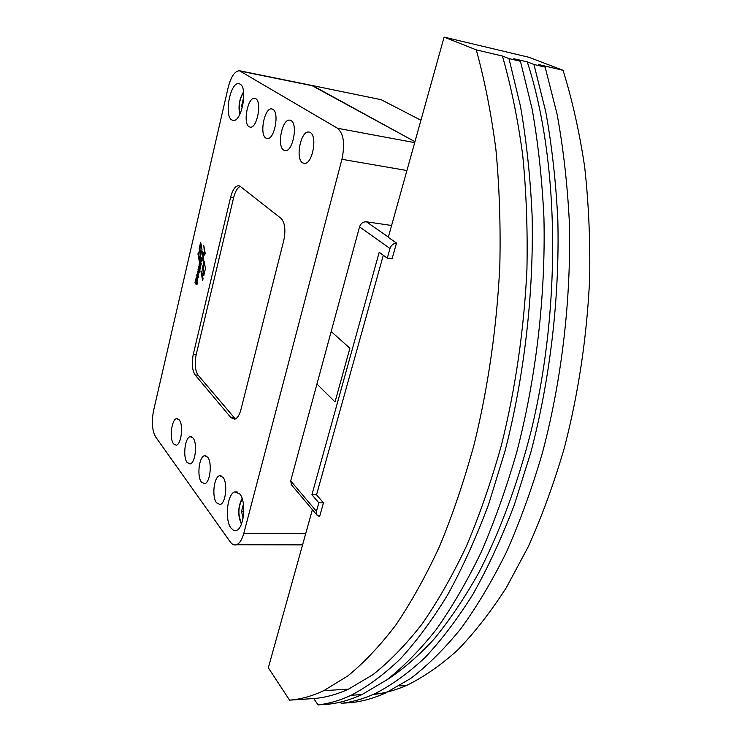<?xml version="1.0" encoding="UTF-8"?>
<svg xmlns="http://www.w3.org/2000/svg" width="742" height="742" viewBox="0 0 742 742"><rect width="100%" height="100%" fill="white"/><g stroke="black" fill="none" stroke-linecap="round" stroke-linejoin="round"><path stroke-width="1.11" d="M240.065 84.096C248.097 87.899 241.642 122.068 233.266 120.445L231.708 119.889C223.871 115.585 230.335 81.991 238.757 83.651L240.065 84.096M239.861 494.014C246.632 501.759 243.886 528.963 236.188 530.493L233.507 530.317L231.04 528.128C224.39 519.91 227.293 493.235 235.001 491.844L239.861 494.014M249.034 126.734C242.708 123.302 247.791 97.016 254.58 98.278L255.712 98.667C262.149 101.793 257.084 128.412 250.332 127.179L249.034 126.734M265.886 138.086C259.236 134.46 264.449 107.646 271.609 108.889L272.87 109.315C279.632 112.617 274.447 139.784 267.324 138.587L265.886 138.086M283.704 150.107C276.71 146.267 282.062 118.896 289.612 120.121L291.022 120.575C298.136 124.072 292.83 151.804 285.308 150.645L283.704 150.107M302.578 162.832C295.214 158.76 300.695 130.824 308.681 132.011L310.249 132.512C317.752 136.222 312.326 164.529 304.378 163.425L302.578 162.832M173.535 443.846C169.195 438.605 171.615 419.072 176.679 418.627L179.239 419.879C183.654 424.888 181.28 444.699 176.225 445.181L173.535 443.846M187.132 462.498C182.615 457.026 184.999 437.261 190.258 436.686L193.068 438.03C197.66 443.262 195.332 463.314 190.073 463.935L187.132 462.498M201.444 482.133C196.741 476.42 199.088 456.423 204.551 455.699L207.639 457.146C212.416 462.609 210.144 482.903 204.681 483.682L201.444 482.133M216.543 502.844C211.646 496.871 213.928 476.642 219.604 475.752L222.999 477.31C227.97 483.023 225.772 503.549 220.096 504.504L216.543 502.844M196.38 280.513L196.788 277.833L196.38 280.513M196.398 277.174L196.89 276.831C197.836 277.629 197.882 279.066 197.01 281.153L197.363 282.878L195.378 280.81L196.398 277.174M197.316 277.091L196.862 277.842L197.418 277.972M391.6 225.485L366.418 221.793C363.116 221.672 360.816 223.37 359.536 226.867L331.173 331.535L349.899 348.239L331.173 331.535L290.697 480.899L291.643 485.064M335.032 401.932L349.899 348.239L335.022 401.932L316.945 384.041M202.047 249.776L200.488 256.463L199.134 248.802L200.674 242.198L202.047 249.776M200.915 254.627L199.904 248.895L199.134 248.802M199.904 248.895L201.017 244.099M205.441 268.623L203.827 275.467L202.483 267.806L204.078 261.036L205.441 268.623M204.421 262.946L203.252 267.899L204.263 273.631M203.252 267.899L202.483 267.806M196.268 280.355L197.502 282.322M198.216 271.795L198.346 274.206L198.216 271.795M197.66 272.509L197.632 275.022L197.307 272.323L198.012 270.886L199.106 272.268L198.058 275.505L197.66 272.509M198.791 270.96L198.012 270.886M198.782 270.969L198.272 271.795M199.069 271.869L198.327 271.785M200.628 268.994L199.663 268.817L198.643 267.009L198.884 265.951L200.878 267.927L200.628 268.994M200.498 268.558L198.643 267.009M199.515 266.573L199.403 267.101M201.787 261.472L200.572 260.665L200.284 262L201.342 263.327L201.091 264.393L199.598 262.928L200.164 260.275L201.063 259.496L202.019 260.433L201.787 261.472M201.907 260.98L200.915 260.665M201.23 263.864L199.598 262.928M200.479 262.473L200.368 263.011M201.267 259.7L200.164 260.275M203.716 245.212L205.172 253.208L204.727 255.109L202.649 253.105L203.753 259.246L203.345 260.98L200.646 258.346L200.924 257.168L203.197 259.385L202.288 251.315L204.597 253.532L203.716 245.212M202.649 253.105L204.857 254.58M201.564 257.789L201.416 258.439L203.466 260.451M201.416 258.439L200.646 258.346M203.707 259.44L203.197 259.385M202.937 251.937L202.826 253.133M202.751 252.716L201.982 252.623M205.089 253.588L204.597 253.532M203.976 246.65L203.401 246.576M200.6 265.905L200.516 267.101L199.19 264.579L199.44 263.549L200.934 265.024L200.6 265.896M200.099 265.525L200.813 265.608L199.96 264.718L199.199 264.625M200.071 264.171L199.96 264.718M199.385 271.618L198.049 269.522L198.29 268.456L199.867 269.559L199.923 272.193L199.561 271.043L199.394 271.618M199.904 271.071L198.049 269.522M198.921 269.077L198.819 269.606M196.574 275.736L196.825 274.744L198.8 276.738L198.578 277.768L196.574 275.792L198.698 277.248M196.009 284.26L195.007 282.479L195.248 281.413L197.224 283.435L196.982 284.511L196.417 284.307M195.869 282.053L196.843 284.056M202.612 280.615L201.277 272.945L201.713 271.099L203.048 278.769L202.612 280.615M201.277 272.945L202.047 273.028L202.204 273.909M199.709 259.756L199.292 261.555L197.947 253.885L198.364 252.085L199.709 259.756M198.698 253.977L197.947 253.885M193.272 354.361L230.604 197.279C232.515 190.026 235.112 186.168 238.386 185.704L240.269 186.39L281.032 218.371C284.974 222.683 285.874 230.103 283.732 240.64L240.937 409.612C239.406 415.232 237.292 418.432 234.611 419.221L230.966 417.663L195.137 374.933C192.141 370.249 191.519 363.394 193.272 354.361L196.194 354.602C194.441 363.617 195.072 370.462 198.077 375.146L235.353 418.97M153.566 410.595L228.165 87.528C230.985 76.714 234.722 71.111 239.388 70.731L337.508 128.264C343.667 133.625 345.141 143.967 341.923 159.298L243.803 533.368C242.031 539.759 239.583 543.552 236.457 544.758C234.203 545.444 232.135 544.489 230.252 541.892L155.607 436.89C152.129 430.573 151.442 421.808 153.566 410.595M243.803 511.479L241.521 511.451L243.311 504.551M243.088 518.148L241.521 511.451M242.68 106.069L241.632 105.874L243.339 98.63M242.226 107.887L241.632 105.874M240.26 186.39C237.403 187.745 235.186 191.529 233.6 197.724L196.194 354.602M420.937 120.232L381.1 99.678L311.566 85.376L414.954 141.694L313.115 85.886L240.816 71.213M290.697 480.899L316.444 511.284L318.819 502.788L311.909 494.747L379.199 252.28L387.296 258.16L392.082 258.791L396.506 243.051L388.298 237.329L444.106 37.1L528.944 57.292L563.067 70.314C572.221 99.855 579.409 131.974 584.64 166.681C588.619 202.538 590.298 239.675 589.677 278.092C586.968 336.729 578.482 393.464 564.226 448.298C553.903 483.534 541.948 516.274 528.369 546.539L506.387 587.562C490.731 611.918 474.472 632.768 457.601 650.113C440.581 665.407 423.571 677.186 406.57 685.45C395.161 690.357 383.985 693.38 373.041 694.54M383.299 255.257L316.528 494.821L323.475 502.844L319.607 516.599L316.908 515.004L291.189 484.526M289.575 700.151C300.649 699.289 312.03 696.135 323.707 690.681L347.738 675.981C363.914 662.829 379.876 645.92 395.634 625.283C411.105 602.513 425.722 576.246 439.496 546.492C452.601 514.911 464.195 480.705 474.277 443.883C488.255 386.536 496.769 327.231 499.82 265.97C500.72 225.865 499.431 187.151 495.944 149.819C491.26 113.739 484.712 80.424 476.271 49.872L502.417 56.03L508.984 58.599L520.513 106.44C526.495 140.961 530.372 177.486 532.135 216.005C533.823 294.11 524.214 376.853 504.996 451.173L488.644 504.272C476.234 537.449 462.628 567.556 447.825 594.574C432.54 619.607 416.716 641.042 400.365 658.868C383.902 674.599 367.476 686.73 351.105 695.282C339.836 700.494 328.827 703.704 318.068 704.9L313.736 698.547L289.575 700.151L268.326 667.781L312.391 509.652M444.106 37.1L476.271 49.872M318.068 704.9L328.697 704.167C339.548 702.962 350.66 699.762 362.013 694.558L386.805 679.857C403.453 666.789 419.879 650.085 436.064 629.754C451.952 607.346 466.968 581.552 481.104 552.354C494.552 521.385 506.471 487.837 516.859 451.72C536.132 377.836 545.722 295.585 543.942 217.907C542.114 179.601 538.173 143.271 532.107 108.916L520.448 61.298L513.835 58.72L527.284 61.883L533.952 64.471L545.769 111.829C551.927 145.979 555.943 182.087 557.836 220.142C559.728 297.31 550.165 378.995 530.836 452.37L514.354 504.801C501.833 537.579 488.078 567.315 473.09 594.017C457.61 618.772 441.573 639.975 424.971 657.616C408.248 673.198 391.553 685.228 374.886 693.714C363.422 698.89 352.2 702.09 341.237 703.295L340.392 702.117M385.608 680.72C401.682 670.397 417.663 656.716 433.541 639.687C449.216 620.729 464.242 598.516 478.609 573.047C499.477 532.691 517.387 484.786 530.92 431.77C561.713 306.242 559.106 159.66 527.284 61.883M341.237 703.295L351.643 702.581C362.699 701.366 374.014 698.176 385.571 693.009L410.771 678.42C427.689 665.472 444.356 648.935 460.763 628.808C476.865 606.65 492.057 581.153 506.341 552.298C519.929 521.7 531.949 488.57 542.411 452.908C561.787 379.95 571.331 298.748 569.337 221.997C567.407 184.146 563.326 148.224 557.094 114.24L545.147 67.105L533.952 64.471M545.147 67.105L538.432 64.517L563.067 70.314M520.448 61.298L508.984 58.599M313.736 698.547C325.052 697.675 336.673 694.531 348.592 689.105L373.087 674.534C389.559 661.502 405.791 644.77 421.799 624.356C437.502 601.845 452.332 575.894 466.273 546.502C479.527 515.319 491.241 481.558 501.406 445.219C515.477 388.632 523.982 330.097 526.931 269.634C527.738 230.029 526.328 191.788 522.683 154.902C517.842 119.239 511.08 86.276 502.417 56.03M316.444 511.284L316.908 515.004M387.296 258.16L389.995 248.496C391.182 245.185 393.343 243.404 396.478 243.135M318.819 502.788L323.466 502.881M311.909 494.747L316.565 494.858M381.1 99.678L312.224 85.516M243.608 92.323C239.462 99.02 238.256 106.254 239.981 114.027M242.272 498.967C238.024 507.083 237.811 515.282 241.623 523.564M196.148 280.893L195.378 280.81M196.148 280.94L195.387 280.856M200.739 268.585L200.145 268.521L200.739 268.585M200.563 268.298L199.793 268.214M200.553 268.252L199.784 268.159M199.403 267.046L198.633 266.962M200.359 262.965L199.589 262.872M199.96 264.671L199.19 264.579M199.969 270.802L199.199 270.719M199.96 270.756L199.199 270.663M198.81 269.559L198.04 269.467M200.099 271.182L199.607 271.127M197.344 275.876L196.574 275.792M196.908 283.778L196.148 283.694M196.908 283.722L196.138 283.639M195.767 282.563L195.007 282.479M195.767 282.507L194.998 282.424M197.084 284.084L196.5 284.019L197.084 284.084M233.6 197.724L230.604 197.279M234.055 417.829L230.966 417.663M198.077 375.146L195.137 374.933M414.685 142.64L337.508 128.264M406.913 170.53L341.923 159.298M305.676 533.748L243.803 533.368M359.536 226.867L389.995 248.496M366.418 221.793L388.372 237.078M239.777 114.444C238.071 106.403 239.323 98.871 243.552 91.86M241.419 524.102C237.607 515.588 237.83 507.027 242.096 498.438M254.58 98.278L255.081 98.38M271.609 108.889L272.184 109M289.612 120.121L290.289 120.241M308.681 132.011L309.46 132.15M176.679 418.627L177.709 418.683M190.258 436.686L191.417 436.741M204.551 455.699L205.859 455.746M219.604 475.752L221.079 475.798M197.27 280.68L196.574 280.597M201.499 260.692L200.813 260.609M237.162 491.89L235.001 491.844M239.314 83.763L238.757 83.651M239.221 185.834L238.386 185.704M311.566 85.376L239.991 70.852M302.588 544.851L236.457 544.758M385.571 693.009L374.886 693.714M362.013 694.558L351.105 695.282M348.592 689.105L323.707 690.681M406.57 685.45L399.224 685.914"/></g></svg>
